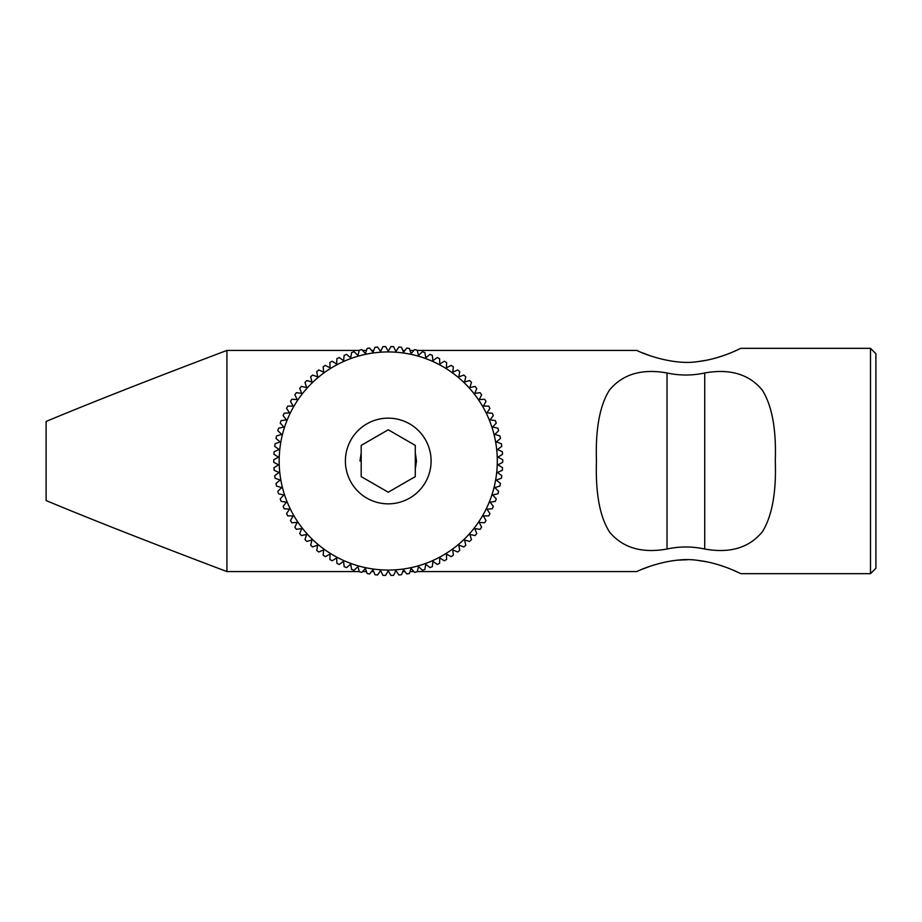 <?xml version="1.0" encoding="UTF-8"?>
<svg xmlns="http://www.w3.org/2000/svg" width="922" height="922" viewBox="0 0 922 922"><rect width="100%" height="100%" fill="white"/><g stroke="black" fill="none" stroke-linecap="round" stroke-linejoin="round"><path stroke-width="1.38" d="M390.928 575.443A114.478 114.478 0 0 0 393.544 575.351L395.895 570.522L398.903 574.982A114.478 114.478 0 0 0 401.508 574.706L403.525 569.727L406.833 573.957A114.478 114.478 0 0 0 409.403 573.496L411.062 568.39L414.658 572.389A114.478 114.478 0 0 0 417.205 571.755L418.507 566.534L422.368 570.269A114.478 114.478 0 0 0 424.858 569.462L425.791 564.172L429.906 567.618A114.478 114.478 0 0 0 432.337 566.638L432.891 561.302L437.247 564.46A114.478 114.478 0 0 0 439.598 563.307L439.782 557.937L444.335 560.783A114.478 114.478 0 0 0 446.605 559.481L446.421 554.11L451.158 556.634A114.478 114.478 0 0 0 453.336 555.159L452.771 549.823L457.681 552.013A114.478 114.478 0 0 0 459.744 550.399L458.81 545.109L463.858 546.942A114.478 114.478 0 0 0 465.806 545.19L464.504 539.981L469.667 541.456A114.478 114.478 0 0 0 471.488 539.577L469.828 534.46L475.084 535.578A114.478 114.478 0 0 0 476.766 533.573L474.761 528.594L480.074 529.343A114.478 114.478 0 0 0 481.618 527.223L479.256 522.394L484.615 522.774A114.478 114.478 0 0 0 486.009 520.55L483.324 515.894L488.695 515.894A114.478 114.478 0 0 0 489.928 513.577L486.92 509.128L492.279 508.76A114.478 114.478 0 0 0 493.339 506.362L490.031 502.133L495.356 501.384A114.478 114.478 0 0 0 496.255 498.917L492.659 494.93L497.915 493.812A114.478 114.478 0 0 0 498.629 491.288L494.768 487.565L499.931 486.078A114.478 114.478 0 0 0 500.473 483.52L496.359 480.062L501.407 478.23A114.478 114.478 0 0 0 501.775 475.637L497.431 472.479L502.34 470.289A114.478 114.478 0 0 0 502.525 467.673L497.961 464.826L502.709 462.314A114.478 114.478 0 0 0 502.709 461A114.478 114.478 0 0 0 502.709 459.686L497.961 457.174L502.525 454.327A114.478 114.478 0 0 0 502.34 451.711L497.431 449.521L501.775 446.363A114.478 114.478 0 0 0 501.407 443.77L496.359 441.938L500.473 438.48A114.478 114.478 0 0 0 499.931 435.922L494.768 434.435L498.629 430.712A114.478 114.478 0 0 0 497.915 428.188L492.659 427.07L496.255 423.083A114.478 114.478 0 0 0 495.356 420.616L490.031 419.867L493.339 415.638A114.478 114.478 0 0 0 492.279 413.24L486.92 412.872L489.928 408.423A114.478 114.478 0 0 0 488.695 406.106L483.324 406.106L486.009 401.45A114.478 114.478 0 0 0 484.615 399.226L479.256 399.606L481.618 394.777A114.478 114.478 0 0 0 480.074 392.657L474.761 393.406L476.766 388.427A114.478 114.478 0 0 0 475.084 386.422L469.828 387.54L471.488 382.423A114.478 114.478 0 0 0 469.667 380.544L464.504 382.019L465.806 376.81A114.478 114.478 0 0 0 463.858 375.058L458.81 376.891L459.744 371.601A114.478 114.478 0 0 0 457.681 369.987L452.771 372.177L453.336 366.841A114.478 114.478 0 0 0 451.158 365.366L446.421 367.89L446.605 362.519A114.478 114.478 0 0 0 444.335 361.217L439.782 364.063L439.598 358.693A114.478 114.478 0 0 0 437.247 357.54L432.891 360.698L432.337 355.362A114.478 114.478 0 0 0 429.906 354.382L425.791 357.828L424.858 352.538A114.478 114.478 0 0 0 422.368 351.731L418.507 355.466L417.205 350.245A114.478 114.478 0 0 0 414.658 349.611L411.062 353.61L409.403 348.504A114.478 114.478 0 0 0 406.833 348.043L403.525 352.273L401.508 347.294A114.478 114.478 0 0 0 398.903 347.018L395.895 351.478L393.544 346.649A114.478 114.478 0 0 0 390.928 346.557L388.243 351.213L385.557 346.557A114.478 114.478 0 0 0 382.941 346.649L380.579 351.478L377.582 347.018A114.478 114.478 0 0 0 374.977 347.294L372.961 352.273L369.653 348.043A114.478 114.478 0 0 0 367.071 348.504L365.412 353.61L361.816 349.611A114.478 114.478 0 0 0 359.28 350.245L357.978 355.466L354.117 351.731A114.478 114.478 0 0 0 351.616 352.538L350.694 357.828L346.58 354.382A114.478 114.478 0 0 0 344.148 355.362L343.583 360.698L339.238 357.54A114.478 114.478 0 0 0 336.887 358.693L336.691 364.063L332.139 361.217A114.478 114.478 0 0 0 329.869 362.519L330.064 367.89L325.316 365.366A114.478 114.478 0 0 0 323.149 366.841L323.703 372.177L318.805 369.987A114.478 114.478 0 0 0 316.73 371.601L317.664 376.891L312.616 375.058A114.478 114.478 0 0 0 310.668 376.81L311.97 382.019L306.807 380.544A114.478 114.478 0 0 0 304.986 382.423L306.646 387.54L301.39 386.422A114.478 114.478 0 0 0 299.708 388.427L301.725 393.406L296.4 392.657A114.478 114.478 0 0 0 294.867 394.777L297.218 399.606L291.859 399.226A114.478 114.478 0 0 0 290.476 401.45L293.161 406.106L287.791 406.106A114.478 114.478 0 0 0 286.558 408.423L289.566 412.872L284.207 413.24A114.478 114.478 0 0 0 283.135 415.638L286.442 419.867L281.129 420.616A114.478 114.478 0 0 0 280.23 423.083L283.826 427.07L278.571 428.188A114.478 114.478 0 0 0 277.845 430.712L281.706 434.435L276.542 435.922A114.478 114.478 0 0 0 276.001 438.48L280.115 441.938L275.067 443.77A114.478 114.478 0 0 0 274.71 446.363L279.055 449.521L274.145 451.711A114.478 114.478 0 0 0 273.961 454.327L278.513 457.174L273.776 459.686A114.478 114.478 0 0 0 273.765 461A114.478 114.478 0 0 0 273.776 462.314L278.513 464.826L273.961 467.673A114.478 114.478 0 0 0 274.145 470.289L279.055 472.479L274.71 475.637A114.478 114.478 0 0 0 275.067 478.23L280.115 480.062L276.001 483.52A114.478 114.478 0 0 0 276.542 486.078L281.706 487.565L277.845 491.288A114.478 114.478 0 0 0 278.571 493.812L283.826 494.93L280.23 498.917A114.478 114.478 0 0 0 281.129 501.384L286.442 502.133L283.135 506.362A114.478 114.478 0 0 0 284.207 508.76L289.566 509.128L286.558 513.577A114.478 114.478 0 0 0 287.791 515.894L293.161 515.894L290.476 520.55A114.478 114.478 0 0 0 291.859 522.774L297.218 522.394L294.867 527.223A114.478 114.478 0 0 0 296.4 529.343L301.725 528.594L299.708 533.573A114.478 114.478 0 0 0 301.39 535.578L306.646 534.46L304.986 539.577A114.478 114.478 0 0 0 306.807 541.456L311.97 539.981L310.668 545.19A114.478 114.478 0 0 0 312.616 546.942L317.664 545.109L316.73 550.399A114.478 114.478 0 0 0 318.805 552.013L323.703 549.823L323.149 555.159A114.478 114.478 0 0 0 325.316 556.634L330.064 554.11L329.869 559.481A114.478 114.478 0 0 0 332.139 560.783L336.691 557.937L336.887 563.307A114.478 114.478 0 0 0 339.238 564.46L343.583 561.302L344.148 566.638A114.478 114.478 0 0 0 346.58 567.618L350.694 564.172L351.616 569.462A114.478 114.478 0 0 0 354.117 570.269L357.978 566.534L359.28 571.755A114.478 114.478 0 0 0 361.816 572.389L365.412 568.39L367.071 573.496A114.478 114.478 0 0 0 369.653 573.957L372.961 569.727L374.977 574.706A114.478 114.478 0 0 0 377.582 574.982L380.579 570.522L382.941 575.351A114.478 114.478 0 0 0 385.557 575.443L388.243 570.787L390.928 575.443M279.17 461A109.061 109.061 0 0 0 388.243 570.061A109.061 109.061 0 0 0 497.304 461A109.061 109.061 0 0 0 388.243 351.939A109.061 109.061 0 0 0 279.17 461M431.093 461A42.85 42.85 0 0 0 388.243 418.15A42.85 42.85 0 0 0 345.393 461A42.85 42.85 0 0 0 388.243 503.85A42.85 42.85 0 0 0 431.093 461M415.28 445.384L415.28 476.616L388.243 492.221L361.193 476.616L361.193 445.384L388.243 429.779L415.28 445.384L388.243 429.779L361.193 445.384M415.28 476.616L388.243 492.221L361.193 476.616M416.49 461L415.28 452.817L416.49 461L415.28 469.183M408.849 480.327L394.674 488.51L408.849 480.327M367.636 441.673L381.812 433.49M394.674 433.49L408.849 441.673L394.674 433.49M381.812 488.51L367.636 480.327L381.812 488.51M359.983 461L361.193 452.817L359.983 461L361.193 452.817L361.193 469.183L361.193 452.817L359.983 461L361.193 452.817M637.033 571.49L636.848 571.571C646.737 566.604 674.743 556.853 697.424 560.334C721.672 563.031 742.026 574.464 740.873 573.668L870.495 573.668L875.9 568.263L875.9 353.737L870.495 348.332L740.873 348.332C742.026 347.536 721.672 358.969 697.424 361.666C674.743 365.147 646.737 355.396 636.848 350.429L638.231 351.04M740.873 573.668L732.033 569.692M725.245 567.03L716.751 564.241M707.37 561.901L697.435 560.334M687.351 559.746L677.14 560.196M667.159 561.648L657.697 563.895M649.169 566.604L642.035 569.335M642.311 352.769L649.261 355.431M697.458 361.666L707.37 360.099M716.786 357.748L725.245 354.97M732.033 352.308L740.873 348.332M46.1 421.458L46.1 500.542C90.206 518.982 150.482 542.666 226.916 571.571L226.916 350.429C150.609 379.288 90.333 402.972 46.1 421.458C90.206 403.018 150.482 379.334 226.916 350.429L359.234 350.429M362.542 350.429L366.449 350.429M371.508 350.429L373.71 350.429M379.876 350.429L381.097 350.429M387.782 350.429L388.692 350.429M395.388 350.429L396.61 350.429M402.776 350.429L404.965 350.429M410.036 350.429L413.932 350.429M417.251 350.429L636.848 350.429M46.1 500.542C90.333 519.028 150.609 542.712 226.916 571.571L359.234 571.571M362.542 571.571L366.449 571.571M371.508 571.571L373.71 571.571M379.876 571.571L381.097 571.571M387.782 571.571L388.692 571.571M395.388 571.571L396.61 571.571M402.776 571.571L404.965 571.571M410.036 571.571L413.932 571.571M417.251 571.571L636.848 571.571M870.495 573.668L870.495 348.332M667.032 372.972C679.583 375.703 692.145 375.703 704.719 372.972C730.005 368.454 749.229 374.217 762.39 390.237C772.06 405.864 776.359 429.352 775.287 460.689C776.405 492.336 772.106 516.02 762.402 531.752C749.229 547.783 729.994 553.546 704.719 549.028C692.145 546.297 679.583 546.297 667.032 549.028C641.896 553.5 622.742 547.852 609.569 532.063C599.784 516.769 595.416 493.12 596.465 461.115C595.382 429.122 599.749 405.392 609.569 389.937C622.742 374.148 641.896 368.489 667.032 372.972L667.032 549.028M704.719 372.972L704.719 549.028"/></g></svg>
